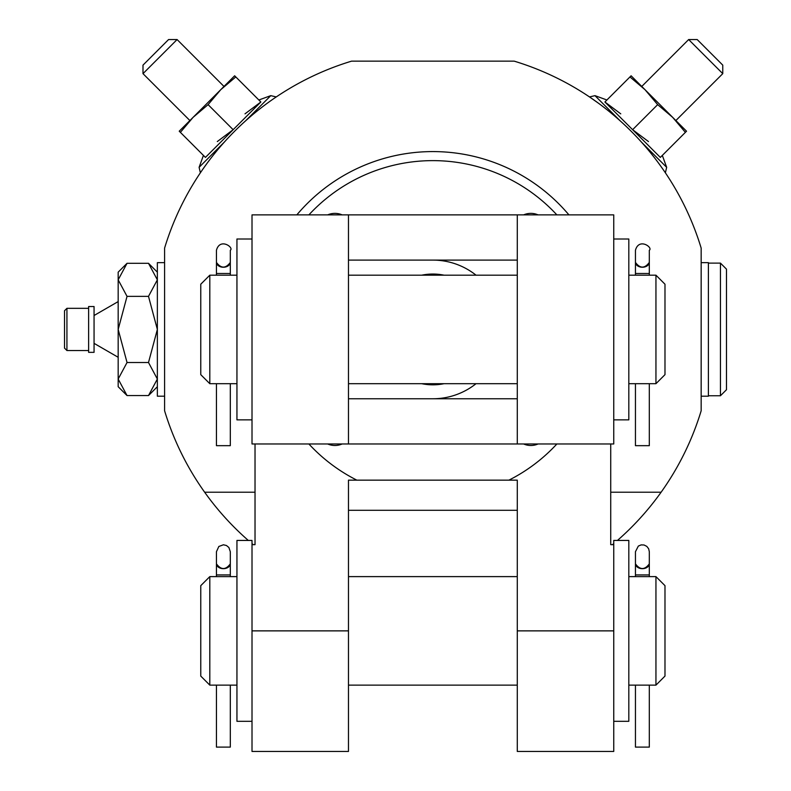 <?xml version="1.0" encoding="UTF-8"?>
<svg xmlns="http://www.w3.org/2000/svg" width="791" height="791" viewBox="0 0 791 791"><rect width="100%" height="100%" fill="white"/><g stroke="black" fill="none" stroke-linecap="round" stroke-linejoin="round"><path stroke-width="1.19" d="M236.944 685.135L209.813 685.135L209.813 576.619L236.944 576.619M655.947 576.619L664.984 585.656L664.984 676.087L655.947 685.135L655.947 576.619L628.815 576.619M655.947 685.135L628.815 685.135M610.731 492.21L661.118 492.21A280.34 280.34 0 0 0 701.162 410.766L701.162 248.097A280.34 280.34 0 0 0 514.209 61.154L351.55 61.154A280.34 280.34 0 0 0 164.597 248.097L164.597 410.766A280.34 280.34 0 0 0 204.642 492.21L255.028 492.21M661.118 492.21A280.34 280.34 0 0 1 617.445 540.441M613.747 543.625A280.34 280.34 0 0 1 612.511 544.663M253.249 544.663A280.34 280.34 0 0 1 252.013 543.625M248.305 540.441A280.34 280.34 0 0 1 204.642 492.21M517.284 630.872L613.747 630.872L613.747 751.45L517.284 751.45L517.284 480.157L508.9 480.157A168.809 168.809 0 0 0 556.874 443.978M613.747 630.872L613.747 540.441L628.815 540.441L628.815 721.303L613.747 721.303M610.731 443.978L610.731 544.663L613.747 544.663M568.927 214.885A177.846 177.846 0 0 0 296.833 214.885M252.013 630.872L348.475 630.872L348.475 751.45L252.013 751.45L252.013 544.663L255.028 544.663L255.028 443.978M348.475 630.872L348.475 480.157L356.86 480.157A168.809 168.809 0 0 1 308.885 443.978M556.874 214.885A168.809 168.809 0 0 0 308.885 214.885M508.9 480.157L356.86 480.157M538.078 214.885A18.084 18.084 0 0 0 523.622 214.885M523.622 443.978A18.084 18.084 0 0 0 538.078 443.978M327.682 443.978A18.084 18.084 0 0 0 342.137 443.978M342.137 214.885A18.084 18.084 0 0 0 327.682 214.885M206.51 164.063L202.002 170.411L206.52 164.044M224.258 142.162L199.095 167.336L200.38 172.804L201.903 170.569M598.263 103.077L589.503 96.927L598.253 103.067L589.503 96.927L594.98 95.652L620.144 120.815M659.229 164.034L663.876 170.589M258.855 99.992L270.779 95.652L276.247 96.927L273.993 98.47M701.162 396.202L708.39 396.202L708.39 262.661L701.162 262.661M164.597 262.661L157.36 262.661L157.36 396.202L164.597 396.202M662.324 155.412L666.665 167.336L665.379 172.804L666.665 167.336L641.491 142.162M620.757 113.845L604.907 101.99L660.327 157.409L685.382 132.354L672.676 117.355L631.109 75.788L604.907 101.99L660.327 157.409M632.612 129.694L648.472 141.559L632.612 129.694L657.667 104.639L644.962 89.64L629.962 76.935L644.962 89.64L657.667 104.639L672.676 117.355L686.529 131.207L685.382 132.354L672.676 117.355M688.654 39.55L722.766 73.652L722.766 65.129L697.187 39.55L688.654 39.55L641.768 86.446M722.766 73.652L675.87 120.548L672.666 117.345M276.247 96.927L270.779 95.652L245.615 120.815M217.288 141.559L233.147 129.694L205.433 157.409L180.378 132.354L193.083 117.355L189.889 120.548L142.993 73.652L177.095 39.55L223.991 86.446L179.231 131.207L180.378 132.354M245.002 113.845L260.852 101.99L233.147 129.694L208.092 104.639L220.798 89.64L235.797 76.935L234.65 75.788L220.798 89.64M177.095 39.55L168.572 39.55L142.993 65.129L142.993 73.652M193.083 117.355L208.092 104.639M235.797 76.935L260.852 101.99M209.813 685.135L200.766 676.087L200.766 585.656L209.813 576.619M252.013 721.303L236.944 721.303L236.944 540.441L252.013 540.441L252.013 544.663M635.45 685.135L635.45 747.109L649.312 747.109L649.312 685.135M649.312 574.928L649.312 551.713L648.669 548.806L646.83 546.403L644.042 544.989L641.125 544.9L638.337 546.077L635.45 551.713L635.45 563.686A6.931 4.983 0 0 0 642.381 568.68A6.931 4.983 0 0 0 649.312 563.696A6.931 5.033 0 0 1 649.312 563.874C644.685 570.074 640.067 570.074 635.45 563.874A6.931 5.033 0 0 1 635.45 563.686L635.45 574.928L649.312 574.928L649.312 576.619M216.447 685.135L216.447 747.109L230.31 747.109L230.31 685.135M230.31 574.928L230.31 551.713L228.886 547.501L226.463 545.513L223.418 544.781L218.83 546.482L216.447 551.713L216.447 563.686A6.931 4.983 0 0 0 223.378 568.68A6.931 4.983 0 0 0 230.31 563.696A6.931 5.033 0 0 1 230.31 563.874C225.682 570.074 221.065 570.074 216.447 563.874A6.931 5.033 0 0 1 216.447 563.686L216.447 563.696A6.931 5.033 180 0 0 216.447 563.696L216.447 574.928L230.31 574.928L230.31 576.619M476.034 275.179A69.331 69.331 0 0 0 432.875 260.101M432.875 398.763A69.331 69.331 0 0 0 476.034 383.694M517.284 214.885L348.475 214.885L348.475 443.978L517.284 443.978L517.284 214.885L613.747 214.885L613.747 443.978L517.284 443.978M348.475 398.763L517.284 398.763M444.028 275.179A55.39 55.39 0 0 0 421.732 275.179M421.732 383.694A55.39 55.39 0 0 0 444.028 383.694M348.475 260.101L517.284 260.101M348.475 214.885L252.013 214.885L252.013 443.978L348.475 443.978M236.944 383.694L209.813 383.694L209.813 275.179L236.944 275.179M655.947 275.179L664.984 284.216L664.984 374.647L655.947 383.694L655.947 275.179L628.815 275.179M655.947 383.694L628.815 383.694M613.747 419.863L628.815 419.863L628.815 239.001L613.747 239.001M252.013 419.863L236.944 419.863L236.944 239.001L252.013 239.001M209.813 383.694L200.766 374.647L200.766 284.216L209.813 275.179M635.45 383.694L635.45 445.669L649.312 445.669L649.312 383.694M635.45 275.179L635.45 262.256L635.45 273.488L649.312 273.488L649.312 250.272C653.346 247.672 638.91 237.3 635.45 250.272L635.45 262.246A6.931 4.983 0 0 0 642.381 267.239A6.931 4.983 0 0 0 649.312 262.256A6.931 5.033 180 0 0 649.312 262.246L649.312 275.179M635.45 262.246A6.931 5.033 0 0 0 635.45 262.434C640.067 268.633 644.685 268.633 649.312 262.434A6.931 5.033 0 0 0 649.312 262.246M216.447 383.694L216.447 445.669L230.31 445.669L230.31 383.694M216.447 275.179L216.447 262.256L216.447 273.488L230.31 273.488L230.31 250.272C234.344 247.672 219.908 237.3 216.447 250.272L216.447 262.246A6.931 4.983 0 0 0 223.378 267.239A6.931 4.983 0 0 0 230.31 262.256A6.931 5.033 180 0 0 230.31 262.246L230.31 275.179M216.447 262.246A6.931 5.033 0 0 0 216.447 262.434C221.065 268.633 225.682 268.633 230.31 262.434A6.931 5.033 0 0 0 230.31 262.246M118.175 357.285L94.06 343.353L94.06 315.51L118.175 301.589M157.36 386.71L148.5 395.569L157.36 379.037L148.5 362.505L157.36 329.432L148.5 296.368L157.36 279.836L148.5 263.304L157.36 279.836L148.5 263.304L127.035 263.304L118.175 279.836L127.035 296.368L118.175 329.432L127.035 362.505L118.175 379.037L127.035 395.569L118.175 379.037L118.175 272.163L127.035 263.304M148.5 296.368L127.035 296.368M148.5 362.505L127.035 362.505M148.5 395.569L127.035 395.569L118.175 386.71L118.175 379.037M94.06 315.51L94.06 306.522L88.632 306.522L88.632 352.341L94.06 352.341L94.06 343.353M64.516 329.432L64.516 310.744L66.928 308.332L66.928 350.532L64.516 348.119L64.516 329.432M708.39 263.116L720.453 263.116L726.484 269.148L726.484 389.726L726.484 361.082L726.484 389.726L720.453 395.747L726.484 389.726M348.475 510.294L517.284 510.294M720.453 263.116L720.453 395.747L708.39 395.747M606.905 99.992L594.98 95.652L589.503 96.927M203.435 155.412L199.095 167.336L200.38 172.804M517.284 576.619L348.475 576.619M517.284 685.135L348.475 685.135M635.45 574.928L635.45 576.619M216.447 574.928L216.447 576.619M517.284 275.179L348.475 275.179M517.284 383.694L348.475 383.694M157.36 272.163L148.5 263.304M88.632 308.332L66.928 308.332M88.632 350.532L66.928 350.532"/></g></svg>
